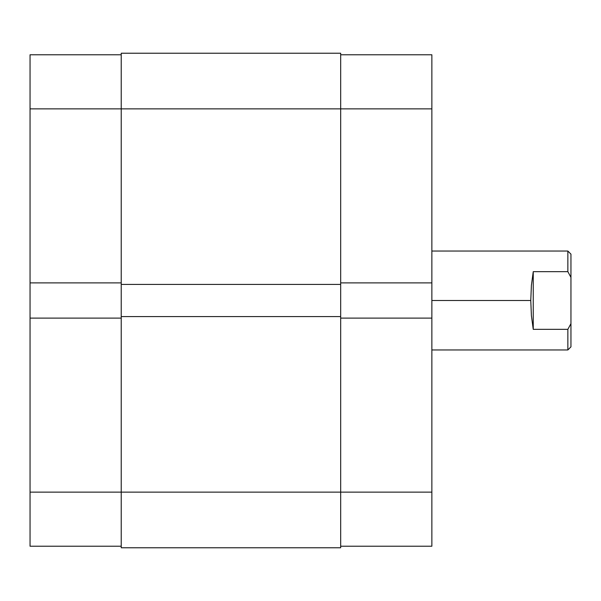 <?xml version="1.0" encoding="UTF-8"?>
<svg xmlns="http://www.w3.org/2000/svg" width="601" height="601" viewBox="0 0 601 601"><rect width="100%" height="100%" fill="white"/><g stroke="black" fill="none" stroke-linecap="round" stroke-linejoin="round"><path stroke-width="0.9" d="M30.05 318.117L30.05 492.136L121.229 492.136L30.05 492.136L30.05 546.226L121.229 546.226L30.05 546.226L30.05 282.883L30.05 318.117L121.229 318.117L30.05 318.117M30.05 54.774L121.229 54.774L30.05 54.774L30.05 282.883L121.229 282.883L30.05 282.883L30.05 108.864L121.229 108.864L30.05 108.864L30.05 54.774M121.229 547.766L340.684 547.766L340.684 492.136L121.229 492.136L121.229 547.766L340.684 547.766L340.684 316.569L121.229 316.569L121.229 492.136L340.684 492.136L340.684 316.569L121.229 316.569L121.229 284.431L121.229 547.766M340.684 316.569L340.684 284.431L121.229 284.431L340.684 284.431L340.684 108.864L121.229 108.864L121.229 284.431L121.229 108.864L340.684 108.864L340.684 53.234L121.229 53.234L121.229 108.864L121.229 53.234L340.684 53.234L340.684 108.864L431.864 108.864L340.684 108.864L340.684 316.569M431.864 282.883L431.864 54.774L340.684 54.774L431.864 54.774L431.864 318.117L431.864 282.883L340.684 282.883L431.864 282.883M431.864 546.226L340.684 546.226L431.864 546.226L431.864 318.117L340.684 318.117L431.864 318.117L431.864 492.136L340.684 492.136L431.864 492.136L431.864 546.226M567.862 271.667L567.862 251.045L567.862 271.667L570.95 277.369L570.95 254.14L570.95 323.631L570.95 277.369L567.862 271.667L533.245 271.667L567.862 271.667M531.404 285.355L533.245 271.667L533.245 329.333L531.404 315.645L530.766 300.5L531.404 285.355L533.245 271.667L533.245 329.333L531.404 315.645L530.766 300.5L431.864 300.5L530.766 300.5L531.404 285.355M567.862 329.333L533.245 329.333L567.862 329.333L567.862 349.955L567.862 329.333L570.95 323.631L567.862 329.333M570.95 346.86L570.95 323.631L570.95 346.86L567.862 349.955L431.864 349.955M570.95 254.14L567.862 251.045L431.864 251.045"/></g></svg>
